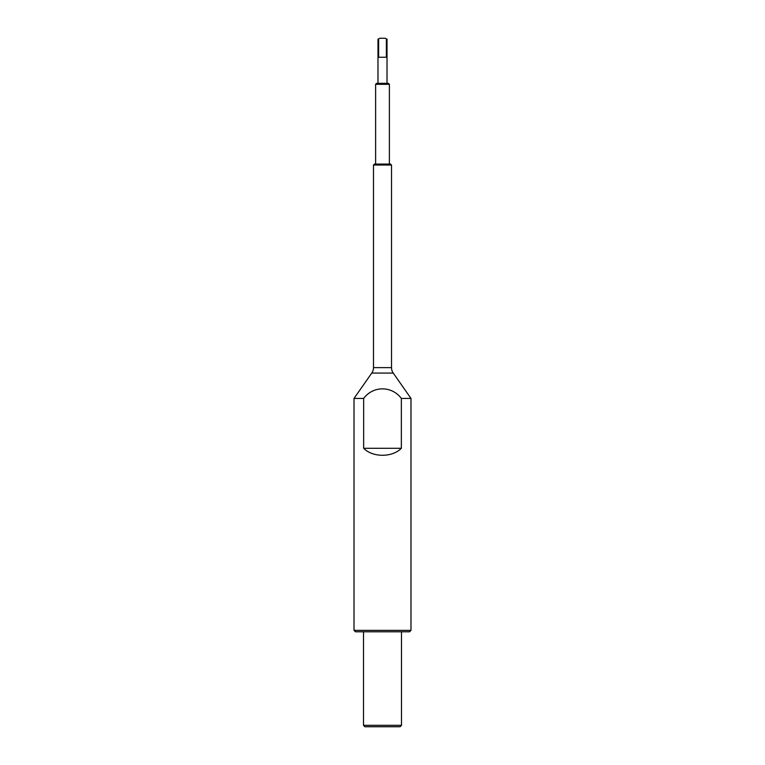 <?xml version="1.0" encoding="UTF-8"?>
<svg xmlns="http://www.w3.org/2000/svg" width="765" height="765" viewBox="0 0 765 765"><rect width="100%" height="100%" fill="white"/><g stroke="black" fill="none" stroke-linecap="round" stroke-linejoin="round"><path stroke-width="1.15" d="M373.483 367.63L391.517 367.63L391.517 165.03L390.571 164.083L374.429 164.083L373.483 165.03L373.483 367.63A9.496 9.496 0 0 1 371.761 373.081L354.013 398.431L363.652 398.431C373.215 385.608 391.89 385.742 401.348 398.431L410.987 398.431L410.987 630.36L409.562 631.785L355.438 631.785L354.013 630.36L410.987 630.36M391.517 367.63A9.496 9.496 0 0 0 393.239 373.081L410.987 398.431M385.197 38.25L387.014 39.197L385.197 38.25L379.803 38.25L377.986 39.197L377.986 83.356M376.562 83.356L388.438 83.356L389.385 84.313L375.615 84.313L376.562 83.356M391.517 165.03L373.483 165.03M401.491 725.325L400.066 726.75L364.934 726.75L363.509 725.325L401.491 725.325L401.491 631.785M363.509 725.325L363.509 631.785M389.385 164.083L389.385 84.313M375.615 164.083L375.615 84.313M387.014 83.356L387.014 39.197M378.637 39.197L378.637 57.241L386.363 57.241L386.363 39.197M401.348 398.431L401.348 448.29C392.206 457.604 372.794 457.604 363.652 448.29L363.652 398.431M354.013 630.36L354.013 398.431M377.986 39.197L379.803 38.25M401.348 448.29L363.652 448.29M393.239 373.081L371.761 373.081"/></g></svg>
